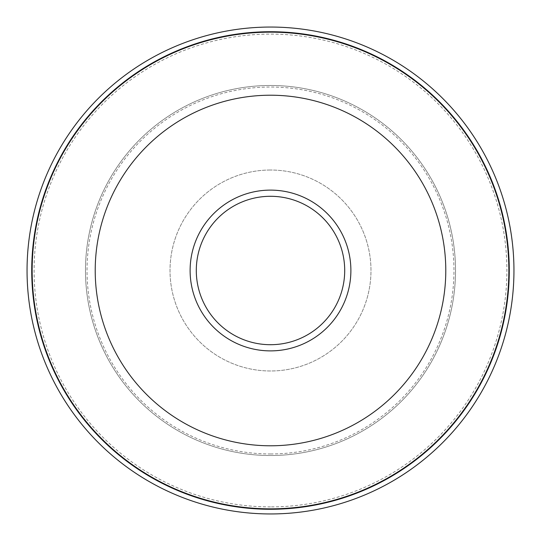 <?xml version="1.0" encoding="UTF-8"?>
<svg xmlns="http://www.w3.org/2000/svg" width="541" height="541" viewBox="0 0 541 541"><rect width="100%" height="100%" fill="white"/><g stroke="black" fill="none" stroke-linecap="round" stroke-linejoin="round"><path stroke-width="0.41" stroke-dasharray="2.71 2.03" d="M270.5 453.967A183.467 183.467 0 0 0 453.967 270.5A183.467 183.467 0 0 0 270.5 87.033A183.467 183.467 0 0 0 87.033 270.5A183.467 183.467 0 0 0 270.5 453.967M270.5 506.897A236.397 236.397 0 0 1 34.103 270.5A236.397 236.397 0 0 1 270.5 34.103A236.397 236.397 0 0 1 506.897 270.5A236.397 236.397 0 0 1 270.5 506.897M270.5 170.016A100.484 100.484 0 0 0 170.016 270.5A100.484 100.484 0 0 0 270.5 370.984A100.484 100.484 0 0 0 370.984 270.5A100.484 100.484 0 0 0 270.5 170.016A100.484 100.484 0 0 1 370.984 270.5A100.484 100.484 0 0 1 270.5 370.984A100.484 100.484 0 0 1 170.016 270.5A100.484 100.484 0 0 1 270.5 170.016M270.5 32.156A238.344 238.344 0 0 1 508.844 270.5A238.344 238.344 0 0 1 270.5 508.844A238.344 238.344 0 0 1 32.156 270.5A238.344 238.344 0 0 1 270.5 32.156M270.5 95.216A175.284 175.284 0 0 1 445.784 270.5A175.284 175.284 0 0 1 270.5 445.784A175.284 175.284 0 0 1 95.216 270.5A175.284 175.284 0 0 1 270.5 95.216M270.5 196.295A74.205 74.205 0 0 1 344.705 270.5A74.205 74.205 0 0 1 270.5 344.705A74.205 74.205 0 0 1 196.295 270.5A74.205 74.205 0 0 1 270.5 196.295M455.522 270.5A185.022 185.022 0 0 1 270.5 455.522A185.022 185.022 0 0 1 85.478 270.5A185.022 185.022 0 0 1 270.5 85.478A185.022 185.022 0 0 1 455.522 270.5A185.022 185.022 0 0 1 270.5 455.522A185.022 185.022 0 0 1 85.478 270.5A185.022 185.022 0 0 1 270.5 85.478A185.022 185.022 0 0 1 455.522 270.5M270.5 509.277A238.777 238.777 0 0 1 31.723 270.5A238.777 238.777 0 0 1 270.5 31.723A238.777 238.777 0 0 1 509.277 270.5A238.777 238.777 0 0 1 270.5 509.277"/><path stroke-width="0.81" d="M27.05 270.5A243.45 243.45 0 0 1 270.5 27.05A243.45 243.45 0 0 1 513.95 270.5A243.45 243.45 0 0 1 270.5 513.95A243.45 243.45 0 0 1 27.05 270.5A243.45 243.45 0 0 1 270.5 27.05A243.45 243.45 0 0 1 513.95 270.5A243.45 243.45 0 0 1 270.5 513.95A243.45 243.45 0 0 1 27.05 270.5A243.45 243.45 0 0 1 270.5 27.05A243.45 243.45 0 0 1 513.95 270.5A243.45 243.45 0 0 0 270.5 27.05A243.45 243.45 0 0 0 27.05 270.5M270.5 32.156A238.344 238.344 0 0 1 508.844 270.5A238.344 238.344 0 0 1 270.5 508.844A238.344 238.344 0 0 1 32.156 270.5A238.344 238.344 0 0 1 270.5 32.156M270.5 95.216A175.284 175.284 0 0 1 445.784 270.5A175.284 175.284 0 0 1 270.5 445.784A175.284 175.284 0 0 1 95.216 270.5A175.284 175.284 0 0 1 270.5 95.216M270.5 196.295A74.205 74.205 0 0 1 344.705 270.5A74.205 74.205 0 0 1 270.5 344.705A74.205 74.205 0 0 1 196.295 270.5A74.205 74.205 0 0 1 270.5 196.295M270.5 190.114A80.386 80.386 0 0 1 350.886 270.5A80.386 80.386 0 0 1 270.5 350.886A80.386 80.386 0 0 1 190.114 270.5A80.386 80.386 0 0 1 270.5 190.114M270.5 509.277A238.777 238.777 0 0 1 31.723 270.5A238.777 238.777 0 0 1 270.5 31.723A238.777 238.777 0 0 1 509.277 270.5A238.777 238.777 0 0 1 270.5 509.277"/></g></svg>

